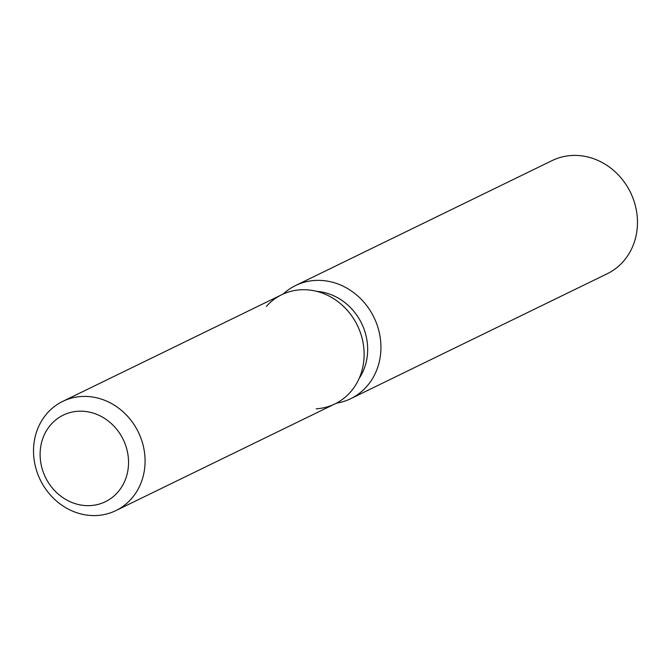 <?xml version="1.0" encoding="UTF-8"?>
<svg xmlns="http://www.w3.org/2000/svg" width="671" height="671" viewBox="0 0 671 671"><rect width="100%" height="100%" fill="white"/><g stroke="black" fill="none" stroke-linecap="round" stroke-linejoin="round"><path stroke-width="1.01" d="M78.113 411.248A48.144 43.238 -116 0 0 63.242 415.131A48.144 43.238 -116 0 0 42.34 469.381A48.144 43.238 -116 0 0 90.535 505.59A48.144 43.238 -116 0 0 105.406 501.698A48.144 43.238 -116 0 0 126.316 447.448A48.144 43.238 -116 0 0 78.113 411.248A48.144 43.238 -116 0 0 63.242 415.131A48.144 43.238 -116 0 0 42.34 469.381A48.144 43.238 -116 0 0 90.535 505.59A48.144 43.238 -116 0 0 105.406 501.698A48.144 43.238 -116 0 0 126.316 447.448A48.144 43.238 -116 0 0 78.113 411.248M316.184 408.807A60.734 54.536 -116 0 0 363.581 345.959A60.734 54.536 -116 0 0 300.516 289.805A60.734 54.536 -116 0 0 266.337 306.454M336.322 403.212A62.931 56.515 -116 0 0 350.698 398.691A62.931 56.515 -116 0 0 378.025 327.775A62.931 56.515 -116 0 0 315.018 280.453A62.931 56.515 -116 0 0 295.584 285.527A62.931 56.515 -116 0 0 283.162 294.057M350.698 398.691L607.23 273.743A62.931 56.515 -116 0 0 634.556 202.827A62.931 56.515 -116 0 0 571.558 155.504A62.931 56.515 -116 0 0 552.116 160.587L295.584 285.527M359.161 378.402A54.661 49.084 -116 0 0 361.594 323.38A54.661 49.084 -116 0 0 316.771 291.365M115.898 510.589L334.946 403.908A60.734 54.536 -116 0 0 361.317 335.475A60.734 54.536 -116 0 0 300.516 289.805A60.734 54.536 -116 0 0 281.761 294.712L62.713 401.392A60.734 54.536 -116 0 0 36.335 469.826A60.734 54.536 -116 0 0 97.136 515.496A60.734 54.536 -116 0 0 115.898 510.589A60.734 54.536 -116 0 0 142.269 442.155A60.734 54.536 -116 0 0 81.468 396.494A60.734 54.536 -116 0 0 62.713 401.392"/></g></svg>
